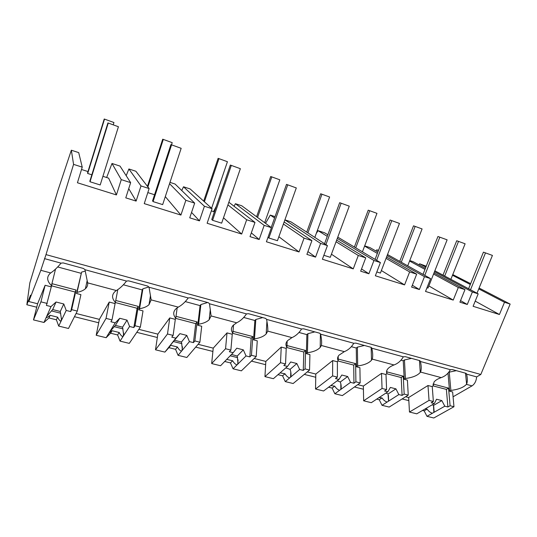 <?xml version="1.0" encoding="UTF-8"?>
<svg xmlns="http://www.w3.org/2000/svg" width="537" height="537" viewBox="0 0 537 537"><rect width="100%" height="100%" fill="white"/><g stroke="black" fill="none" stroke-linecap="round" stroke-linejoin="round"><path stroke-width="0.81" d="M452.503 275.259L470.311 284.509M478.762 288.899L504.505 302.271L499.423 314.514L475.218 301.123M479.111 288.033L510.15 304.076L504.505 302.271M452.772 274.588L470.654 283.664M510.15 304.076L480.81 374.464L46.001 254.612L40.812 270.299L50.706 272.95L50.109 273.44C46.457 277.025 46.907 281.079 51.451 285.597L50.948 286.798L45.115 285.275L37.61 303.761L28.823 301.539L40.812 270.299M434.849 270.796L478.185 293.846L473.104 306.298L499.423 314.514M478.185 293.846L472.372 291.987L467.284 304.479L459.907 302.177L464.988 289.624L458.309 287.49L453.228 300.089L425.512 291.443L430.593 278.616L424.465 276.656L419.384 289.524L411.611 287.1L416.685 274.165L409.644 271.91L404.569 284.899L375.35 275.776L380.411 262.559L373.947 260.492L368.885 273.763L360.683 271.198L365.737 257.861L358.3 255.484L353.245 268.876L322.395 259.243L327.429 245.604L320.596 243.415L315.561 257.116L306.896 254.404L311.923 240.643L304.063 238.126L299.042 251.954L266.406 241.764L271.413 227.681L264.177 225.365L259.183 239.509L250.007 236.642L254.994 222.425L246.671 219.761L241.69 234.051L207.128 223.258L212.081 208.692L204.409 206.242L199.462 220.868L189.736 217.827L194.676 203.12L185.849 200.301L180.922 215.075L144.245 203.624L149.132 188.547L140.989 185.943L136.109 201.086L125.779 197.858L130.645 182.634L121.268 179.633L116.415 194.938L77.429 182.761L82.235 167.141L73.569 164.369L46.001 254.612M480.81 374.464L476.668 376.893C476.232 381.082 474.681 384.076 472.03 385.868L453.067 396.789M28.823 301.539L30.495 295.189L26.85 304.734L29.83 282.959L57.962 190.34L71.34 150.212L73.569 164.369M460.538 300.619L467.284 304.479M426.237 266.218L419.666 263.795L425.881 267.124M434.487 271.722L472.372 291.987M419.666 263.795L418.887 264.788M50.706 272.95C54.015 270.762 57.466 267.493 61.057 263.15L44.47 258.612M61.057 263.15L63.158 262.915L83.544 268.5L84.96 269.695L126.517 281.066L128.598 280.851L147.803 286.114L149.038 287.228L188.218 297.954L190.286 297.753L208.41 302.72L209.477 303.767L246.49 313.897L248.53 313.715L265.667 318.407L266.58 319.394L301.593 328.98L303.62 328.812L319.837 333.255L320.616 334.182L353.789 343.264L355.796 343.109L371.174 347.325L371.826 348.198L403.307 356.816L405.287 356.669L419.887 360.669L420.431 361.502L450.335 369.684L452.302 369.557L466.176 373.356L466.619 374.141L476.668 376.893M456.349 370.664L449.247 372.148L450.872 390.412C458.37 389.486 463.545 387.472 466.411 384.364L466.613 384.083C467.586 381.827 467.586 378.518 466.619 374.141M450.872 390.412L449.583 391.171L452.631 391.963L453.966 406.731L433.795 417.994L426.982 416.323L424.163 410.865L422.438 410.436M408.832 400.636L402.126 398.951M363.421 389.231L354.447 386.982M315.749 377.263L304.291 374.39M265.64 364.683L251.444 361.119M237.649 357.655L230.198 355.789M212.907 351.446L195.69 347.124M181.895 343.66L173.558 341.566M157.341 337.498L136.787 332.336M123.007 328.879L114.193 326.664M98.701 322.777L74.455 316.689M60.715 313.239L51.391 310.896M36.731 307.218L26.85 304.734M433.111 383.935L433.252 385.788L431.99 386.559L427.982 385.512L408.664 397.521L405.63 396.756M411.503 358.374L404.442 359.951L405.435 378.491C412.611 377.558 417.544 375.538 420.249 372.436L420.518 372.06L441.219 377.612C437.776 378.82 435.379 380.283 434.03 382.008L433.252 385.788M441.219 377.612C445.294 376.168 448.335 373.524 450.335 369.684M449.247 372.148L448.65 372.517M449.583 391.171L448.006 373.215M421.028 370.845L420.182 371.403L421.028 370.845M405.435 378.491L404.22 379.29L407.415 380.129L408.241 395.118L389.177 407.059L382.029 405.307L379.256 399.743L376.638 399.098M106.648 177.512L111.998 163.47L120.02 166.087L130.645 182.634M111.998 163.47L121.268 179.633M128.732 188.641L136.109 201.086M102.909 176.317L108.622 178.143L116.415 194.938M71.34 150.212L78.704 152.609L82.235 167.141M81.51 169.497L87.981 171.558M85.081 271.158L81.604 272.091L77.073 292.323C80.698 291.651 83.47 290.463 85.39 288.758C87.222 287.073 87.974 285.107 87.638 282.851L116.354 290.544C119.825 288.497 123.208 285.342 126.517 281.066M87.638 282.851L84.96 269.695M55.553 269.03L51.451 285.597M77.073 292.323L76.502 293.491L80.919 294.645L77.294 311.084L68.494 328.483L58.708 326.087L56.398 319.804L48.934 317.951L43.994 322.475L33.489 319.904L37.61 303.761M115.75 300.472L138.311 306.412L135.029 325.744L140.352 327.093L129.289 343.378L120.04 341.109L117.616 334.96L110.562 333.215L106.131 337.706L96.197 335.269L106.051 318.387L109.233 302.056L99.385 319.367L76.079 313.48M109.233 302.056L114.73 303.499L115.388 302.378C111.837 298.512 111.656 294.961 114.831 291.719L116.354 290.544M81.604 272.091L76.502 293.491M425.418 268.305L413.047 261.64L409.758 260.566M409.57 261.049L424.982 269.406M433.56 274.065L458.309 287.49M434.01 272.93L464.988 289.624M428.855 285.926L453.228 300.089M412.335 285.248L419.384 289.524M378.511 250.376L376.793 249.812L378.384 250.712M387.11 255.625L424.465 276.656M376.793 249.812L375.927 251.007M387.526 254.538L430.593 278.616M420.518 372.06C421.498 369.765 421.464 366.247 420.431 361.502M386.801 370.537L386.922 373.631L385.734 374.45L381.525 373.349L363.354 386.069L357.729 384.646M364.395 345.466L357.387 347.144L357.682 365.959C364.267 365.059 368.872 363.146 371.503 360.226L372.242 359.125L394.024 364.959C391.097 366.073 388.989 367.415 387.714 368.973C386.486 370.523 386.224 372.081 386.922 373.631M394.024 364.959C398.038 363.435 401.132 360.723 403.307 356.816M404.442 359.951L403.247 360.783L404.22 379.29M357.682 365.959L356.541 366.811L359.904 367.691L360.173 382.915L342.351 395.588L334.846 393.749L332.121 388.07L328.523 387.184M377.853 252.101L369.859 247.557L364.677 245.865M364.596 246.087L377.357 253.404M386.049 258.384L409.644 271.91M386.559 257.048L416.685 274.165M381.377 270.541L404.569 284.899M361.535 268.95L368.885 273.763M337.29 238.421L373.947 260.492M337.773 237.132L380.411 262.559M372.242 359.125C372.987 356.702 372.853 353.057 371.826 348.198M338.203 356.266L338.203 360.844L337.102 361.716L332.672 360.562L315.803 374.054L307.312 371.906M314.85 331.886L307.909 333.678L307.426 352.769C313.413 351.91 317.676 350.124 320.206 347.405L321.394 345.499L344.345 351.648L338.954 355.205C337.417 357.065 337.169 358.944 338.203 360.844M344.345 351.648C348.285 350.03 351.433 347.238 353.789 343.264M357.387 347.144L356.266 348.03L356.541 366.811M307.426 352.769L306.379 353.675L309.916 354.601L309.56 370.06L293.142 383.525L285.254 381.592L282.583 375.806L277.911 374.651M327.852 234.77L324.623 232.803L318.052 230.662L327.268 236.347M336.055 241.764L358.3 255.484M336.659 240.14L365.737 257.861M318.052 230.662L316.28 233.42M331.436 254.202L353.245 268.876M307.929 251.571L315.561 257.116M284.885 219.868L320.596 243.415M284.892 219.848L290.832 221.781L327.429 245.604M321.394 345.499C321.885 342.935 321.623 339.162 320.616 334.182M287.181 341.076L286.912 347.385L285.906 348.312L281.24 347.09L265.828 361.428L254.176 358.481M262.674 317.589L255.82 319.502L254.478 338.874C259.861 338.062 263.754 336.41 266.171 333.927L267.755 331.121L291.974 337.612L287.537 340.653C285.644 342.841 285.436 345.083 286.912 347.385M291.974 337.612C295.827 335.9 299.035 333.021 301.593 328.98M307.909 333.678L306.875 334.618L306.379 353.675M254.478 338.874L253.531 339.84L257.263 340.814L256.216 356.514L241.375 370.845L233.065 368.805L230.467 362.905L224.607 361.455M275.051 216.639L270.299 215.089L274.568 218.002M283.402 224.03L304.063 238.126M284.127 221.989L311.923 240.643M270.299 215.089L265.526 223.338M278.857 236.73L299.042 251.954M251.323 232.89L259.183 239.509M271.413 227.681L241.731 205.772L235.414 203.711L264.177 225.365M235.414 203.711L234.065 206.248M267.755 331.121C267.963 328.409 267.567 324.502 266.58 319.394M233.568 324.925L232.843 333.195L231.937 334.182L227.017 332.893L213.243 348.137L198.099 344.311M207.644 302.512L200.898 304.553L198.603 324.214C203.389 323.442 206.913 321.945 209.182 319.71L211.101 315.937L236.689 322.797L233.226 325.261C230.937 327.792 230.809 330.436 232.843 333.195M236.689 322.797C240.435 320.978 243.704 318.011 246.49 313.897M255.82 319.502L254.88 320.495L253.531 339.84M198.603 324.214L197.77 325.241L201.711 326.268L199.892 342.217L186.829 357.481L178.069 355.333L175.552 349.305L168.873 347.654L164.899 352.104L155.502 349.802L157.844 334.142L138.828 329.335M227.923 204.892L246.671 219.761M228.843 202.214L254.994 222.425M216.25 206.369L213.565 211.598M223.493 217.8L241.69 234.051M211.33 210.887L214.377 211.86M191.555 212.424L199.462 220.868M212.081 208.692L190.138 188.95L183.5 186.782L204.409 206.242M183.5 186.782L181.748 190.534M211.101 315.937L209.477 303.767M177.176 307.802L175.753 318.219L174.968 319.267L169.766 317.911L157.844 334.142M148.776 286.973L142.916 288.778L139.56 308.721C143.755 307.996 146.903 306.654 149.011 304.68L151.159 299.874L178.244 307.13L175.76 308.97C173.042 311.856 173.035 314.937 175.753 318.219M178.244 307.13C181.868 305.204 185.191 302.143 188.218 297.954M200.898 304.553L200.073 305.613L197.77 325.241M139.56 308.721L138.855 309.815L143.017 310.903L140.352 327.093M194.676 203.12L175.089 184.043L169.974 182.372M169.544 183.674L185.849 200.301M165.295 196.609L180.922 215.075M149.132 188.547L135.868 171.249L128.887 168.974L140.989 185.943M128.887 168.974L126.188 175.693M151.159 299.874L149.038 287.228M117.825 289.53L115.388 302.378M142.916 288.778L142.211 289.899L138.855 309.815M427.982 385.512L429.043 400.401L409.463 412.033L408.664 397.521M429.043 400.401L433.366 401.501L431.204 402.763L434.346 403.562L416.752 413.819L409.463 412.033M433.091 384.042L448.549 388.11L450.093 405.744L453.966 406.731M433.366 401.501L432.238 386.405M426.982 416.323L444.797 406.207L447.892 406.986L446.388 389.399L433.057 385.902M450.093 405.744L447.892 406.986M432.433 413.228C430.459 412.711 428.687 411.349 427.116 409.147L425.042 408.986M424.163 410.865L427.116 409.147M444.797 406.207L441.844 400.595L436.534 399.239L434.346 403.562M433.862 412.416L433.48 405.448L432.258 404.777M448.549 388.11L446.388 389.399M433.48 405.448L441.844 400.595M381.525 373.349L382.049 388.466L363.65 400.803L363.354 386.069M401.065 360.193L403.247 360.783M382.049 388.466L386.593 389.62L384.559 390.97L387.862 391.802L371.302 402.683L363.65 400.803M386.539 371.785L403.247 376.182L404.173 394.084L408.241 395.118M386.593 389.62L386.002 374.262M382.029 405.307L398.843 394.581L402.092 395.4L401.199 377.545L386.741 373.752M404.173 394.084L402.092 395.4M387.17 402.032C385.284 401.535 383.572 400.166 382.042 397.924L379.041 397.595M379.256 399.743L382.042 397.924M398.843 394.581L395.93 388.862L390.359 387.439L387.862 391.802M388.526 401.166L388.043 394.01L385.949 393.057M403.247 376.182L401.199 377.545M388.043 394.01L395.93 388.862M332.672 360.562L332.604 375.913L315.534 389.016L315.803 374.054M351.42 346.707L356.266 348.03M332.604 375.913L337.384 377.128L335.497 378.558L338.968 379.437L323.576 390.983L315.534 389.016M338.203 359.052L355.635 363.643L355.89 381.827L360.173 382.915M337.384 377.128L337.397 361.488M334.846 393.749L350.527 382.357L353.943 383.223L353.722 365.093L338.035 360.978M355.89 381.827L353.943 383.223M339.639 390.265C337.847 389.795 336.202 388.419 334.712 386.143L330.785 385.573M332.121 388.07L334.712 386.143M350.527 382.357L347.667 376.524L341.8 375.027L338.968 379.437M340.894 389.352C341.425 387.184 341.23 384.727 340.31 381.988L337.169 380.787M355.635 363.643L353.722 365.093M340.31 381.988L347.667 376.524M281.24 347.09L280.509 362.683L264.936 376.618L265.828 361.428M299.075 332.497L306.875 334.618M280.509 362.683L285.55 363.965L283.825 365.489L287.483 366.415L273.393 378.692L264.936 376.618M286.993 345.566L305.546 350.453L305.05 368.919L309.56 370.06M285.55 363.965L286.234 348.016M286.308 346.244L286.342 345.398M285.254 381.592L299.659 369.496L303.264 370.402L303.781 351.99L286.765 347.526M305.05 368.919L303.264 370.402M289.651 377.9C287.973 377.451 286.409 376.075 284.966 373.765L280.079 372.866M282.583 375.806L284.966 373.765M299.659 369.496L296.86 363.542L290.685 361.965L287.483 366.415M290.812 376.927C291.255 374.678 291.02 372.154 290.101 369.349L285.751 367.926M305.546 350.453L303.781 351.99M290.101 369.349L296.86 363.542M227.017 332.893L225.553 348.735L211.665 363.562L213.243 348.137M243.805 317.488L254.88 320.495M225.553 348.735L230.876 350.084L229.333 351.701L233.192 352.681L220.579 365.744L211.665 363.562M233.004 331.349L252.779 336.558L251.457 355.306L256.216 356.514M230.876 350.084L232.306 333.779M233.065 368.805L246.04 355.93L249.839 356.89L251.182 338.196L232.709 333.349M251.457 355.306L249.839 356.89M237.025 364.878C235.461 364.455 233.991 363.072 232.608 360.73L226.695 359.407M230.467 362.905L232.608 360.73M246.04 355.93L243.315 349.856L236.797 348.191L233.192 352.681M238.066 363.844L237.226 356.038L231.501 354.433M252.779 336.558L251.182 338.196M237.226 356.038L243.315 349.856M169.766 317.911L167.49 333.987L155.502 349.802M185.366 301.619L200.073 305.613M164.899 352.104L175.861 338.182L171.773 337.149L173.115 335.417L175.404 318.683M167.49 333.987L173.115 335.417M176.008 316.34L197.119 321.898L194.871 340.941L199.892 342.217M178.069 355.333L189.433 341.613L193.448 342.626L195.71 323.643L175.633 318.374M194.871 340.941L193.448 342.626M181.533 351.144C180.117 350.762 178.74 349.379 177.425 346.989L170.712 345.318L168.873 347.654M175.552 349.305L177.425 346.989M168.242 347.855L170.712 345.318M169.121 346.741L179.908 333.652L175.861 338.182M189.433 341.613L186.795 335.41L179.908 333.652M182.446 350.043L181.466 341.995L174.679 340.29M197.119 321.898L195.71 323.643M181.466 341.995L186.795 335.41M96.197 335.269L99.385 319.367M123.476 284.811L142.211 289.899M106.131 337.706L115.22 322.844L110.897 321.75L112.005 319.898L115.301 302.526L137.116 308.272L133.834 327.55L135.029 325.744M106.051 318.387L112.005 319.898M120.04 341.109L129.585 326.476L133.834 327.55M122.946 336.652C121.684 336.303 120.429 334.913 119.187 332.497L112.092 330.732L110.562 333.215M117.616 334.96L119.187 332.497M108.897 333.175L112.092 330.732M109.629 331.98L115.401 325.362L119.758 318.28L115.22 322.844M129.585 326.476L127.041 320.139L119.758 318.28M123.711 335.477L122.57 327.167L115.401 325.362M138.311 306.412L137.116 308.272M122.57 327.167L127.041 320.139M45.115 285.275L40.926 301.848L33.489 319.904M57.815 266.983L81.033 273.293M43.994 322.475L50.981 306.593L46.397 305.432L52.123 283.717L76.079 290.027L75.126 292.014L70.709 311.581L71.656 309.654L77.294 311.084M40.926 301.848L47.243 303.452M71.656 309.654L76.079 290.027M58.708 326.087L66.205 310.446L70.709 311.581M60.996 321.321L60.936 321.327C59.855 320.945 58.755 319.562 57.627 317.172L50.122 315.3L48.934 317.951M56.398 319.804L57.627 317.172M46.122 317.642C46.759 317.756 48.095 316.978 50.122 315.3M46.685 316.367L52.68 309.567L56.063 302.002L50.981 306.593M66.205 310.446L63.782 303.969L56.063 302.002M51.599 285.838L75.126 292.014M61.594 320.065L60.278 311.48L52.68 309.567M60.278 311.48L63.782 303.969M465.116 243.785L456.712 240.744L465.116 243.785L450.872 279.321M456.712 240.744L443.005 275.132M458.47 241.496L444.69 276.031M422.089 228.93L413.517 225.822L422.089 228.93L407.711 265.828M413.517 225.822L399.743 261.371M415.121 226.527L401.28 262.231M376.967 213.35L368.228 210.182L376.967 213.35L362.421 251.833M368.228 210.182L354.38 247.033M369.664 210.826L355.742 247.846M329.604 196.998L320.683 193.763L329.604 196.998L314.823 237.401M320.683 193.763L306.734 232.132M321.925 194.347L307.902 232.897M279.817 179.808L270.708 176.505L279.817 179.808L264.667 222.701M270.708 176.505L256.592 216.74M271.742 177.022L257.552 217.451M227.426 161.718L218.123 158.341L227.426 161.718L211.598 208.262M218.123 158.341L203.677 201.133M218.921 158.777L204.396 201.778M172.209 142.654L162.711 139.204L172.209 142.654L171.511 144.809M162.711 139.204L147.447 186.352M163.241 139.553L147.897 186.936M147.823 192.602L154.555 194.743M113.945 122.53L104.232 119.006L113.945 122.53L113.253 124.759M104.232 119.006L87.551 172.954L87.699 173.485L91.82 174.8M104.473 119.261L87.699 173.485M492.429 255.417L483.434 252.155L492.429 255.417L476.997 293.215M483.434 252.155L468.593 288.745M485.441 253.014L470.513 289.765M447.126 239.831L437.944 236.502L447.126 239.831L428.016 288.054L426.982 287.725M437.944 236.502L423.022 274.387M439.783 237.307L424.767 275.36M399.468 223.432L390.09 220.029L399.468 223.432L380.404 273.078L376.813 271.95M390.09 220.029L375.074 259.378M391.735 220.774L376.632 260.304M349.265 206.161L339.679 202.684L349.265 206.161L330.282 257.317L323.851 255.297M339.679 202.684L324.549 243.731M341.109 203.355L325.892 244.603M296.303 187.937L286.503 184.379L296.303 187.937L277.441 240.704L268.856 237.998L267.99 237.314M286.503 184.379L271.192 227.513M287.698 184.976L268.856 237.998M240.354 168.692L230.333 165.054L240.354 168.692L221.653 223.157L212.585 220.304L211.766 219.512L230.333 165.054M231.259 165.557L212.585 220.304M181.164 148.319L170.9 144.601L181.164 148.319L162.671 204.61L153.072 201.59L152.555 200.878L170.9 144.601M171.525 145.01L153.072 201.59M118.422 126.739L107.924 122.919L118.422 126.739L100.204 184.963L90.028 181.768L89.854 181.144L107.924 122.919M108.199 123.221L90.028 181.768M466.411 384.364L472.03 385.868M465.498 373.168L466.613 384.083M87.175 280.562L85.39 288.758M419.464 360.555L420.249 372.436M371.154 347.318L371.503 360.226M320.408 333.913L320.206 347.405M266.896 321.804L266.171 333.927M210.323 309.171L209.182 319.71M150.501 295.417L149.011 304.68M433.701 406.214L434.118 411.812M388.405 395.366L388.627 400.938M340.827 384.036L340.841 389.419M290.786 372.195L290.591 377.209M238.072 359.797L237.703 364.354M182.466 346.768L181.949 350.809M123.732 333.034L123.114 336.511M61.594 318.481L60.936 321.327"/></g></svg>
